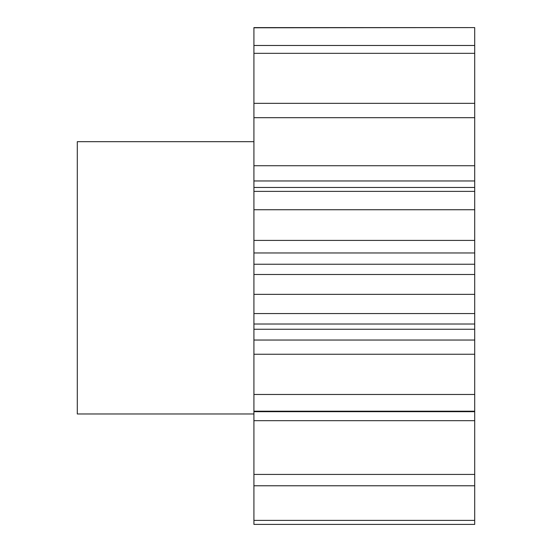 <?xml version="1.0" encoding="UTF-8"?>
<svg xmlns="http://www.w3.org/2000/svg" width="552" height="552" viewBox="0 0 552 552"><rect width="100%" height="100%" fill="white"/><g stroke="black" fill="none" stroke-linecap="round" stroke-linejoin="round"><path stroke-width="0.83" d="M253.92 141.671L77.294 141.671L77.294 413.972L253.92 413.972M253.92 340.039L474.706 340.039L474.706 524.4L253.92 524.4L253.92 27.6L474.706 27.6L253.92 27.786M253.92 165.731L474.706 165.731L474.706 27.786M474.706 165.731L474.706 180.959L253.92 180.959M253.92 240.41L474.706 240.41L474.706 180.959M474.706 240.41L474.706 252.961L253.92 252.961M253.92 264.235L474.706 264.235L474.706 252.961M474.706 264.235L474.706 274.503L253.92 274.503M474.706 340.039L474.706 274.503M474.706 45.478L253.92 45.478M474.706 53.33L253.92 53.33M474.706 103.334L253.92 103.334M474.706 117.693L253.92 117.693M474.706 191.371L253.92 191.371M474.706 209.739L253.92 209.739M474.706 294.354L253.92 294.354M474.706 313.564L253.92 313.564M474.706 394.473L253.92 394.473M474.706 411.205L253.92 411.205M474.706 474.423L253.92 474.423M474.706 485.781L253.92 485.781M474.706 520.384L253.92 520.384M474.706 524.4L253.92 524.4M474.706 420.686L253.92 420.686M474.706 354.246L253.92 354.246M474.706 329.254L253.92 329.254M474.706 411.688L253.92 411.688M474.706 324.017L253.92 324.017M474.706 187.466L253.92 187.466"/></g></svg>
